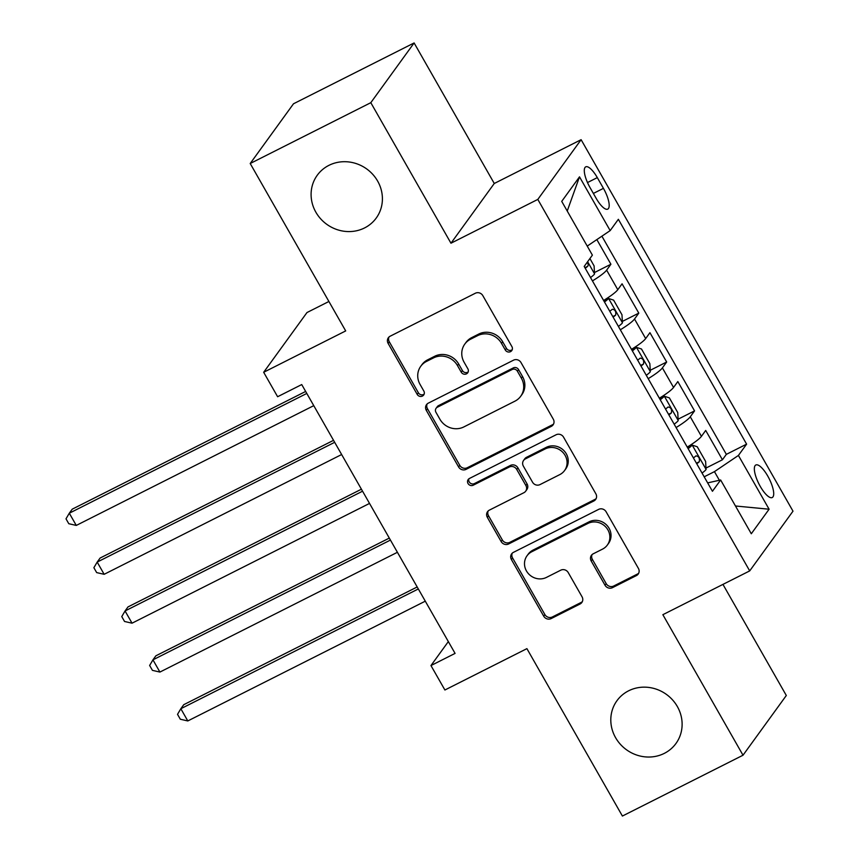 <?xml version="1.0" encoding="UTF-8"?>
<svg xmlns="http://www.w3.org/2000/svg" width="859" height="859" viewBox="0 0 859 859"><rect width="100%" height="100%" fill="white"/><g stroke="black" fill="none" stroke-linecap="round" stroke-linejoin="round"><path stroke-width="1.29" d="M510.514 351.653A3.908 3.661 -144.1 0 0 511.91 346.617L482.833 295.646A5.583 5.24 -144.1 0 0 475.36 293.23L390.126 336.223A5.583 5.24 -144.1 0 0 388.128 343.407L417.206 394.388A3.908 3.661 -144.1 0 0 423.68 395.011A3.908 3.661 -144.1 0 0 423.831 391.038L420.072 384.445A17.889 16.75 -144.1 0 1 420.738 366.31A17.889 16.75 -144.1 0 1 426.461 361.446L433.57 357.87A17.889 16.75 -144.1 0 1 457.482 365.58L461.24 372.172A3.908 3.661 -144.1 0 0 467.726 372.795A3.908 3.661 -144.1 0 0 467.876 368.833L464.107 362.24A17.889 16.75 -144.1 0 1 464.783 344.094A17.889 16.75 -144.1 0 1 470.507 339.241L477.604 335.654A17.889 16.75 -144.1 0 1 501.516 343.364L505.285 349.967A3.908 3.661 -144.1 0 0 510.514 351.653M464.783 344.094L465.954 342.483A17.889 16.75 -144.1 0 1 471.677 337.63L478.774 334.044A17.889 16.75 -144.1 0 1 502.687 341.753L506.456 348.346A3.908 3.661 -144.1 0 0 512.232 349.699M389.009 336.996A5.583 5.24 -144.1 0 0 389.299 341.796L418.376 392.767A3.908 3.661 -144.1 0 0 424.153 394.12M420.738 366.31L421.909 364.688A17.889 16.75 -144.1 0 1 427.632 359.835L434.74 356.249A17.889 16.75 -144.1 0 1 458.652 363.969L462.41 370.562A3.908 3.661 -144.1 0 0 468.187 371.904M628.616 690.808A36.443 34.135 -144.1 0 0 616.955 700.708A36.443 34.135 -144.1 0 0 620.348 744.259A36.443 34.135 -144.1 0 0 664.308 753.375A36.443 34.135 -144.1 0 0 675.969 743.475A36.443 34.135 -144.1 0 0 672.576 699.935A36.443 34.135 -144.1 0 0 628.616 690.808M328.911 165.357A36.443 34.135 -144.1 0 0 317.25 175.257A36.443 34.135 -144.1 0 0 320.632 218.798A36.443 34.135 -144.1 0 0 364.592 227.925A36.443 34.135 -144.1 0 0 376.253 218.025A36.443 34.135 -144.1 0 0 372.86 174.474A36.443 34.135 -144.1 0 0 328.911 165.357M767.774 476.101A18.222 5.745 63.2 0 0 755.823 464.998A18.222 5.745 63.2 0 0 760.279 486.43A18.222 5.745 63.2 0 0 772.23 497.533A18.222 5.745 63.2 0 0 767.774 476.101M605.026 585.237A5.583 5.24 -144.1 0 0 612.499 587.653L636.412 575.584A5.583 5.24 -144.1 0 0 638.409 568.4L606.121 511.792A5.583 5.24 -144.1 0 0 598.648 509.376L513.414 552.369A5.583 5.24 -144.1 0 0 511.406 559.553L543.704 616.171A5.583 5.24 -144.1 0 0 551.177 618.577L580.061 604.006A5.583 5.24 -144.1 0 0 582.058 596.822L568.239 572.588A5.583 5.24 -144.1 0 0 560.766 570.183L546.442 577.409A14.947 14.002 -144.1 0 1 528.414 573.662A14.947 14.002 -144.1 0 1 527.018 555.794A14.947 14.002 -144.1 0 1 531.807 551.736L587.921 523.442A14.947 14.002 -144.1 0 1 605.949 527.179A14.947 14.002 -144.1 0 1 607.345 545.046A14.947 14.002 -144.1 0 1 602.556 549.105L593.204 553.819A5.583 5.24 -144.1 0 0 591.207 561.013L605.026 585.237L606.196 583.626A5.583 5.24 -144.1 0 0 613.67 586.031L637.582 573.973A5.583 5.24 -144.1 0 0 638.709 573.2M370.809 102.683L450.964 243.215L494.269 183.482L414.113 42.95L370.809 102.683L250.205 163.511L345.694 330.919L263.67 372.28L277.618 396.729L301.734 384.564L455.077 653.398L430.96 665.564L444.898 690.002L526.911 648.642L622.399 816.05L743.014 755.222L786.318 695.489L722.945 584.388M450.964 243.215L537.809 199.417L749.703 570.902L662.858 614.69L743.014 755.222M551.306 426.375A5.583 5.24 -144.1 0 0 553.303 419.192L521.016 362.573A5.583 5.24 -144.1 0 0 513.542 360.168L428.297 403.15A5.583 5.24 -144.1 0 0 426.3 410.344L458.599 466.952A5.583 5.24 -144.1 0 0 466.061 469.368L551.306 426.375L552.477 424.765A5.583 5.24 -144.1 0 0 553.593 423.992M563.568 437.177L595.856 493.796A5.583 5.24 -144.1 0 1 593.859 500.98L508.625 543.972A5.583 5.24 -144.1 0 1 501.151 541.557L487.332 517.333A5.583 5.24 -144.1 0 1 489.329 510.149L523.893 492.712A5.583 5.24 -144.1 0 0 525.891 485.528L516.731 469.454A5.583 5.24 -144.1 0 0 509.258 467.038L473.266 485.195A3.908 3.661 -144.1 0 1 468.187 479.537A3.908 3.661 -144.1 0 1 469.433 478.474L556.095 434.772A5.583 5.24 -144.1 0 1 563.568 437.177M250.205 163.511L293.499 103.778L414.113 42.95M705.98 468.069L722.43 459.769L705.701 430.445L701.427 436.34L690.282 416.787A22.774 3.468 150.3 0 1 676.087 427.546M678.105 419.181L694.555 410.892L677.826 381.568L673.553 387.452L662.396 367.899A22.774 3.468 150.3 0 1 648.201 378.658M650.22 370.304L666.67 362.015L649.941 332.68L645.667 338.575L634.522 319.022A22.774 3.468 150.3 0 1 620.327 329.781M622.346 321.427L638.795 313.127L622.066 283.803L617.793 289.698A22.774 3.468 150.3 0 1 603.598 300.457M590.047 187.616L596.178 198.365A17.652 5.562 63.2 0 0 607.753 209.124A17.652 5.562 63.2 0 0 603.437 188.357L597.306 177.609A17.652 5.562 63.2 0 0 585.731 166.85A17.652 5.562 63.2 0 0 590.047 187.616M537.809 199.417L581.114 139.684L792.997 511.169L749.703 570.902M722.43 459.769L726.349 454.357L746.611 444.146L618.362 219.303L610.169 230.599L587.223 246.093M746.611 444.146L738.418 455.442L769.095 509.215L751.303 533.75L720.637 479.988L712.444 491.284L584.195 266.44L592.388 255.134L561.722 201.371L579.503 176.836L610.169 230.599M594.46 272.55L610.91 264.25L606.637 270.145A22.774 3.468 150.3 0 1 592.442 280.904M638.795 313.127L634.522 319.022M666.67 362.015L662.396 367.899M694.555 410.892L690.282 416.787M726.349 454.357L601.901 236.182M610.91 264.25L596.844 239.597M719.37 480.267L714.441 471.634L704.187 476.809M328.9 301.488L306.974 312.547L263.67 372.28M494.269 183.482L581.114 139.684M448.344 641.576L430.96 665.564M631.472 349.334A22.774 3.468 -29.7 0 0 645.667 338.575M659.358 398.211A22.774 3.468 -29.7 0 0 673.553 387.452M720.637 479.988L707.655 482.887M687.232 447.099A22.774 3.468 -29.7 0 0 701.427 436.34M714.441 471.634L738.418 455.442M567.23 211.035L579.503 176.836M769.095 509.215L735.465 505.994M427.181 403.923A5.583 5.24 -144.1 0 0 427.471 408.723L459.769 465.342A5.583 5.24 -144.1 0 0 467.232 467.747L552.477 424.765M517.397 371.195A3.908 3.661 -144.1 0 0 512.157 369.51L437.338 407.241A3.908 3.661 -144.1 0 0 435.942 412.277L439.905 419.235A17.889 16.75 -144.1 0 0 463.817 426.944L514.96 401.153A17.889 16.75 -144.1 0 0 520.683 396.289A17.889 16.75 -144.1 0 0 521.359 378.153L517.397 371.195L518.568 369.585A3.908 3.661 -144.1 0 0 513.328 367.899L512.157 369.51M436.093 408.304L437.263 406.694A3.908 3.661 -144.1 0 1 438.509 405.631L513.328 367.899M520.683 396.289L521.853 394.678A17.889 16.75 -144.1 0 0 522.53 376.543L521.359 378.153M518.568 369.585L522.53 376.543M488.202 510.912A5.583 5.24 -144.1 0 0 488.503 515.711L502.322 539.946A5.583 5.24 -144.1 0 0 509.795 542.351L595.029 499.369A5.583 5.24 -144.1 0 0 596.146 498.596M525.687 491.198L526.857 489.576A5.583 5.24 -144.1 0 0 527.061 483.907L517.902 467.833A5.583 5.24 -144.1 0 0 510.429 465.428L474.436 483.574L473.266 485.195M468.885 478.817A3.908 3.661 -144.1 0 0 474.436 483.574M559.767 474.619A14.947 14.002 -144.1 0 0 564.556 470.56A14.947 14.002 -144.1 0 0 563.16 452.693A14.947 14.002 -144.1 0 0 545.132 448.956L525.354 458.921A5.583 5.24 -144.1 0 0 523.356 466.104L532.526 482.178A5.583 5.24 -144.1 0 0 540 484.594L559.767 474.619M564.556 470.56L565.727 468.95A14.947 14.002 -144.1 0 0 564.331 451.082A14.947 14.002 -144.1 0 0 546.303 447.335L545.132 448.956M523.571 460.435L524.742 458.824A5.583 5.24 -144.1 0 1 526.524 457.31L546.303 447.335M592.087 554.592A5.583 5.24 -144.1 0 0 592.377 559.392L606.196 583.626M607.345 545.046L608.516 543.436A14.947 14.002 -144.1 0 0 607.12 525.568A14.947 14.002 -144.1 0 0 589.091 521.821L587.921 523.442M527.018 555.794L528.188 554.184A14.947 14.002 -144.1 0 1 532.977 550.125L589.091 521.821M512.286 553.132A5.583 5.24 -144.1 0 0 512.576 557.942L544.874 614.55A5.583 5.24 -144.1 0 0 552.348 616.966L581.232 602.395A5.583 5.24 -144.1 0 0 582.348 601.622M589.908 258.559L594.095 265.903L594.535 274.021A15.086 2.298 150.3 0 1 590.53 277.543M305.664 391.446L72.231 509.172L69.3 513.21L76.279 525.429L313.771 405.652M585.226 268.255A15.086 2.298 -29.7 0 0 587.771 266.247L588.275 264.787L587.363 262.07M306.803 393.433L69.3 513.21L66.003 518.825L68.784 523.711L76.279 525.429M618.405 326.431A15.086 2.298 150.3 0 0 622.421 322.898L621.98 314.781L613.616 300.124L608.483 298.46A15.086 2.298 150.3 0 1 604.468 301.981M608.483 298.46L603.802 300.822M333.55 440.323L100.106 558.049L97.185 562.087L104.154 574.306L341.646 454.529M613.111 317.143A15.086 2.298 -29.7 0 0 615.656 315.124C616.225 311.527 615.119 309.573 612.306 309.261A15.086 2.298 150.3 0 1 609.761 311.269M334.677 442.31L97.185 562.087L93.878 567.702L96.67 572.599L104.154 574.306M646.29 375.308A15.086 2.298 150.3 0 0 650.306 371.775L649.855 363.658L641.49 349.001L636.358 347.337A15.086 2.298 150.3 0 1 632.353 350.869M636.358 347.337L631.687 349.699M361.424 489.201L127.991 606.926L125.06 610.964L132.039 623.183L369.531 503.417M640.997 366.02A15.086 2.298 -29.7 0 0 643.531 364.001C644.11 360.404 642.994 358.45 640.18 358.139A15.086 2.298 150.3 0 1 637.646 360.157M362.562 491.198L125.06 610.964L121.763 616.59L124.544 621.476L132.039 623.183M674.165 424.185A15.086 2.298 150.3 0 0 678.181 420.663L677.74 412.545L669.376 397.878L664.243 396.224A15.086 2.298 150.3 0 1 660.227 399.746M664.243 396.224L659.562 398.576M389.31 538.088L155.866 655.814L152.945 659.852L159.914 672.071L397.406 552.294M668.871 414.897A15.086 2.298 -29.7 0 0 671.416 412.878C671.985 409.292 670.879 407.338 668.066 407.016A15.086 2.298 150.3 0 1 665.521 409.034M390.437 540.075L152.945 659.852L149.638 665.467L152.43 670.353L159.914 672.071M702.05 473.062A15.086 2.298 150.3 0 0 706.066 469.54L705.615 461.423L697.25 446.755L692.118 445.102A15.086 2.298 150.3 0 1 688.113 448.623M692.118 445.102L687.447 447.453M417.184 586.965L183.751 704.691L180.83 708.729L187.799 720.948L425.291 601.171M696.756 463.774A15.086 2.298 -29.7 0 0 699.29 461.766C699.87 458.169 698.754 456.215 695.951 455.893A15.086 2.298 150.3 0 1 693.406 457.911M418.322 588.952L180.83 708.729L177.523 714.344L180.315 719.23L187.799 720.948M617.793 289.698L606.637 270.145M587.492 182.559L597.306 177.609M593.365 193.436L603.437 188.357M502.687 341.753L501.516 343.364M478.774 334.044L477.604 335.654M471.677 337.63L470.507 339.241M462.41 370.562L461.24 372.172M458.652 363.969L457.482 365.58M434.74 356.249L433.57 357.87M427.632 359.835L426.461 361.446M418.376 392.767L417.206 394.388M389.299 341.796L388.128 343.407M506.456 348.346L505.285 349.967M467.232 467.747L466.061 469.368M459.769 465.342L458.599 466.952M427.471 408.723L426.3 410.344M438.509 405.631L437.338 407.241M595.029 499.369L593.859 500.98M509.795 542.351L508.625 543.972M502.322 539.946L501.151 541.557M488.503 515.711L487.332 517.333M527.061 483.907L525.891 485.528M517.902 467.833L516.731 469.454M510.429 465.428L509.258 467.038M526.524 457.31L525.354 458.921M592.377 559.392L591.207 561.013M532.977 550.125L531.807 551.736M581.232 602.395L580.061 604.006M552.348 616.966L551.177 618.577M544.874 614.55L543.704 616.171M512.576 557.942L511.406 559.553M637.582 573.973L636.412 575.584M613.67 586.031L612.499 587.653M594.535 273.817L587.62 261.705M584.904 267.686L587.771 266.247M622.41 322.694L608.612 298.502M612.789 316.574L615.656 315.124M650.295 371.571L636.487 347.38M640.664 365.451L643.531 364.001M678.17 420.459L664.372 396.257M668.549 414.328L671.416 412.878M706.055 469.336L692.247 445.145M696.424 463.205L699.29 461.766"/></g></svg>
